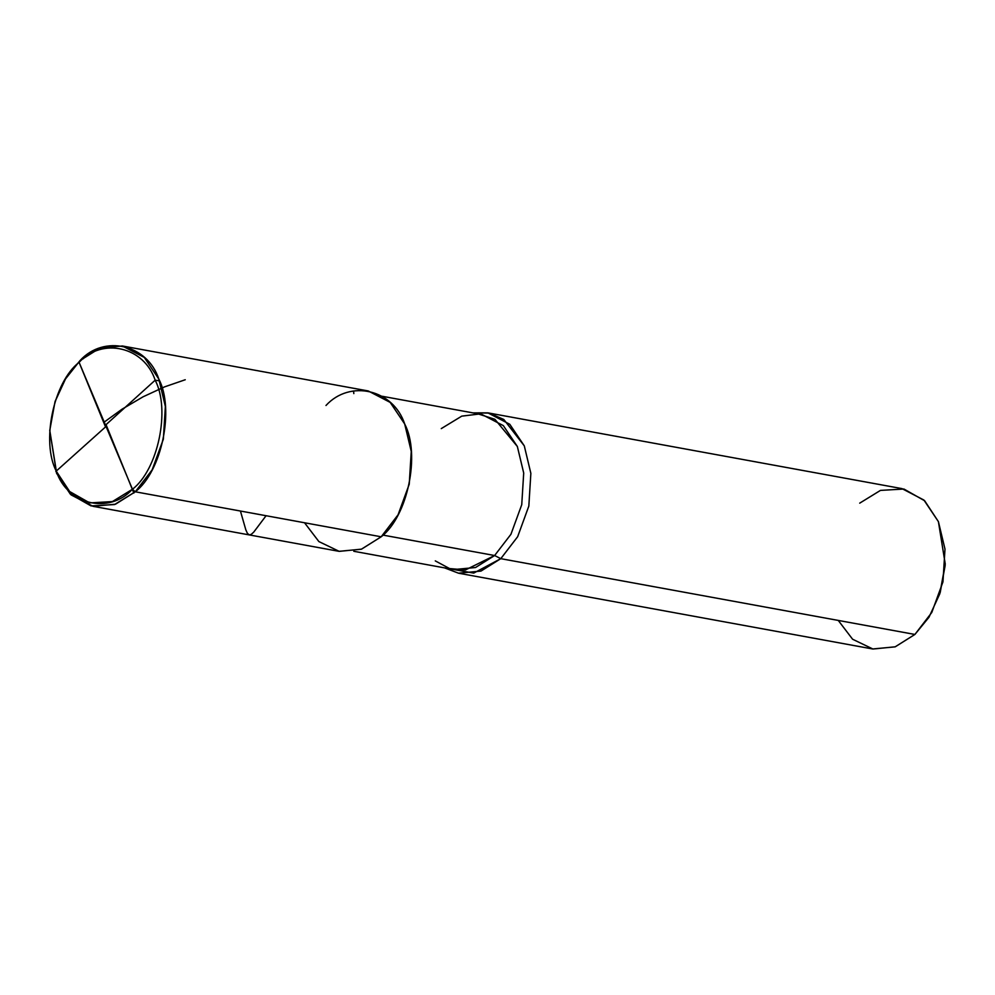 <?xml version="1.0" encoding="UTF-8"?>
<svg xmlns="http://www.w3.org/2000/svg" width="995" height="995" viewBox="0 0 995 995"><rect width="100%" height="100%" fill="white"/><g stroke="black" fill="none" stroke-linecap="round" stroke-linejoin="round"><path stroke-width="1.49" d="M55.023 401.681L66.031 377.677L80.097 360.501L65.508 378.946L55.023 401.681L49.775 430.387L56.379 471.381L69.675 491.542L89.712 502.91L112.398 501.579L132.459 489.254C109.214 514.651 67.374 504.826 56.379 471.381C40.982 442.029 53.469 382.055 79.102 362.342L132.459 489.254L135.283 491.791L381.185 536.79C407.701 516.393 420.624 454.354 404.691 423.982C393.323 389.393 350.041 379.219 325.987 405.487M49.762 430.636L56.591 473.309L71.08 494.888L93.02 506.318L115.495 504.204L135.283 491.791L114.537 504.552L91.067 505.92L70.334 494.154L56.591 473.309L49.775 430.387M55.173 401.221L66.018 377.69L80.097 360.501L99.886 348.088L122.36 345.974L144.3 357.416L158.79 378.983L165.369 406.47L163.342 439.218L152.16 469.827L135.283 491.791C161.799 471.394 174.734 409.355 158.79 378.983C147.422 344.394 104.139 334.233 80.097 360.501L79.102 362.342C102.361 336.944 144.2 346.77 155.183 380.214C170.593 409.567 158.093 469.54 132.459 489.254C158.093 469.54 170.593 409.567 155.183 380.214C144.2 346.77 102.361 336.944 79.102 362.342L132.459 489.254L135.283 491.791L381.185 536.79L361.396 549.203L338.909 551.317L93.02 506.318M122.36 345.974L368.249 390.96L390.189 402.403L404.691 423.982L411.258 451.456L409.231 484.217L398.05 514.825L381.185 536.79L361.546 549.14L339.22 551.367L318.885 541.578L304.532 522.761M940.213 592.485L945.175 565.384M435.275 560.881L449.566 568.555L465.461 569.936L494.627 555.521L382.963 535.099L494.627 555.521L475.498 567.523L453.77 569.563L353.797 551.28M441.27 428.609L461.767 416.134L478.707 414.094L494.901 419.293L517.35 446.481L523.706 473.035L521.741 504.701L510.933 534.29L494.627 555.521L500.783 558.668L473.719 573.095L444.616 567.896L458.521 573.195L480.995 571.08L500.783 558.668L914.902 634.449L895.114 646.862L872.64 648.976L458.521 573.195M382.155 396.271L482.127 414.567L503.333 425.624L517.35 446.481L523.706 473.035L521.741 504.701L510.933 534.29L494.627 555.521L500.783 558.668L914.902 634.449L895.264 646.8L872.938 649.026L852.603 639.238L838.25 620.42M500.783 558.668L517.661 536.703L528.83 506.094L530.857 473.346L524.29 445.859L503.793 419.455L488.98 413.074L472.986 412.888L487.861 412.85L509.788 424.293L524.29 445.859L530.857 473.346L528.83 506.094L517.661 536.703L500.783 558.668M939.815 593.754L945.25 564.053L939.815 593.754L928.969 617.273L914.902 634.449L931.78 612.472L942.961 581.876L944.989 549.116L938.409 521.641L923.92 500.062L901.98 488.62L487.861 412.85M945.25 564.053L938.409 521.641L924.666 500.783L903.933 489.03L880.463 490.398L859.717 503.147M105.507 425.139L155.17 380.19L159.548 380.849M240.429 511.032L245.827 529.837L247.382 533.295L249.21 534.9L251.225 534.402L253.762 532.089L266.075 515.721M106.303 425.338L133.852 493.085M353.548 390.973L353.822 393.597M106.055 426.457L55.832 471.456M104.214 422.079L122.062 409.181L143.131 396.769L164.536 386.881L185.244 379.742M105.271 426.258L79.09 362.354L81.528 359.207L83.381 358.71"/></g></svg>
